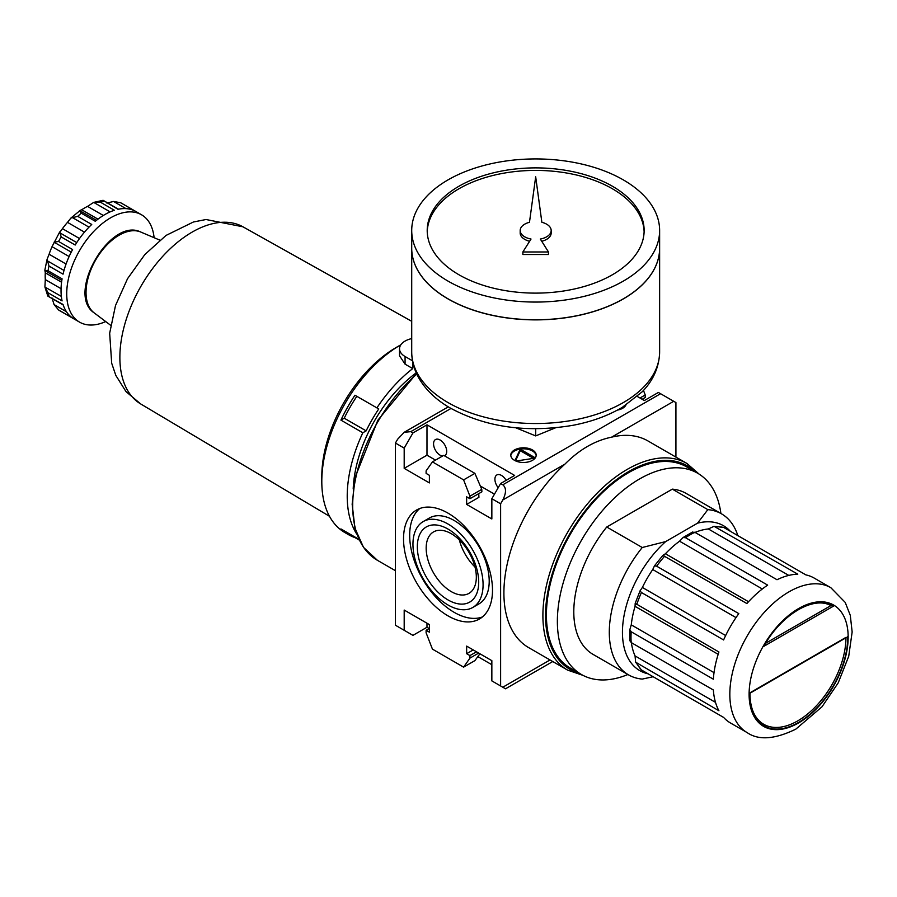 <?xml version="1.0" encoding="UTF-8"?>
<svg xmlns="http://www.w3.org/2000/svg" width="897" height="897" viewBox="0 0 897 897"><rect width="100%" height="100%" fill="white"/><g stroke="black" fill="none" stroke-linecap="round" stroke-linejoin="round"><path stroke-width="1.35" d="M675.923 457.1L675.923 402.562L658.387 392.449L644.36 400.544L637.296 396.463M642.174 399.277L645.235 397.506L645.235 394.972L643.463 390.408M631.264 641.77C629.616 639.718 629.582 639.987 631.185 642.544L713.35 689.984A83.679 48.315 120 0 0 718.923 710.76L635.625 662.177L635.054 655.909L715.503 702.362M635.625 662.177L641.422 669.958L723.599 717.398A83.679 48.315 120 0 0 730.506 723.004L747.156 732.614A83.679 48.315 -60 0 1 747.156 635.995A83.679 48.315 -60 0 1 830.824 587.692L814.173 578.072A83.679 48.315 120 0 0 805.876 574.887L723.7 527.447L714.057 526.315L708.35 528.961A79.34 45.803 120 0 0 695.029 532.403M656.626 678.737L723.599 717.409M714.057 526.315L797.781 574.17A83.679 48.315 120 0 0 777.004 579.731L694.839 532.291C691.822 532.19 691.609 532.347 694.2 532.751M665.417 553.752A79.34 45.803 120 0 1 679.556 541.205L683.009 537.561L685.487 537.684L767.664 585.124A83.679 48.315 120 0 0 746.887 603.546L662.883 555.366L665.417 553.752L748.535 601.73M642.375 587.457A79.34 45.803 120 0 1 652.736 569.528L654.496 565.805L656.626 566.175L738.803 613.615A83.679 48.315 120 0 0 723.599 639.953L641.422 592.513L640.043 590.854L642.375 587.457L725.639 635.536M631.264 624.861A79.34 45.803 120 0 1 635.054 606.338L635.199 603.333L718.923 651.996A83.679 48.315 120 0 0 713.35 679.197L631.185 631.757L629.84 629.66L631.264 624.861L714.023 672.638M550.029 659.957L502.802 687.225L505.527 688.795L500.616 685.958L500.616 503.778L502.802 499.977C506.39 492.845 506.39 487.789 502.802 484.795L500.616 483.539L514.631 475.432L426.983 424.83L412.956 432.926L404.188 448.108L395.431 443.051L397.618 439.25L404.188 432.309L410.77 431.659L450.967 408.46M847.71 636.377A69.417 40.073 -60 0 1 798.633 722.399A69.417 40.073 -60 0 1 749.556 693.045L845.961 637.375M611.586 437.175C595.025 440.528 579.473 449.509 564.942 464.108A119.312 68.89 120 0 0 528.613 647.589L567.61 670.115A119.312 68.89 -60 0 1 567.61 532.336A119.312 68.89 -60 0 1 686.923 463.457L647.926 440.932A119.312 68.89 120 0 0 611.586 437.175L673.725 401.295M627.922 674.51A116.218 67.096 -60 0 1 581.435 674.51L570.481 668.187A116.218 67.096 -60 0 1 570.481 533.995A116.218 67.096 -60 0 1 686.687 466.9L697.653 473.224A116.218 67.096 -60 0 1 720.896 513.476M581.435 674.51A116.218 67.096 -60 0 1 581.435 540.319A116.218 67.096 -60 0 1 697.653 473.224M653.139 676.73L642.241 679.085A92.974 53.674 -60 0 1 628.562 674.88A92.974 53.674 -60 0 1 642.241 547.506L665.664 541.586L697.563 523.164L707.834 509.642A92.974 53.674 -60 0 1 721.524 513.846A92.974 53.674 -60 0 1 737.827 535.599M697.563 523.164A83.679 48.315 -60 0 1 730.36 531.293M707.834 509.642L672.335 489.145A92.974 53.674 -60 0 1 686.026 493.35L721.524 513.846M642.241 547.506L606.742 527.01L672.335 489.145M628.562 674.88L593.052 654.384A92.974 53.674 -60 0 1 606.742 527.01M648.083 673.804A83.679 48.315 -60 0 1 623.247 620.646A83.679 48.315 -60 0 1 665.664 541.586M395.431 443.051L395.431 625.231L412.956 635.356L426.983 627.261L426.983 623.213M429.394 628.393L426.109 630.299L429.394 632.194L429.394 624.604L404.188 610.05L404.188 630.299M500.616 685.958L491.848 680.901L491.848 660.663L466.642 646.109L466.642 653.7L469.927 655.595L469.927 658.129L463.603 667.133L432.432 649.125L426.109 632.822L426.109 630.299M426.983 627.261L429.17 628.528M477.843 656.615L491.848 664.711M469.927 498.721L469.927 496.187L463.603 479.884L432.432 461.888L443.712 455.373L474.894 473.369L481.767 489.358L481.88 491.825L469.927 498.721L466.642 496.815L466.642 504.406L491.848 518.959L491.848 498.721L500.616 503.778M432.432 461.888L426.109 470.88L426.109 473.414L429.394 475.309L429.394 482.9L404.188 468.357L426.983 455.194L426.983 424.83M404.188 448.108L404.188 468.357M448.018 513.14A62.913 36.317 60 0 1 491.848 598.613A62.913 36.317 60 0 1 479.469 618.986A62.913 36.317 60 0 1 416.567 582.669A62.913 36.317 60 0 1 416.567 510.023A62.913 36.317 60 0 1 448.018 513.14M500.616 483.539L491.848 498.721M448.018 604.993A49.582 28.626 -120 0 0 472.809 607.448A49.582 28.626 -120 0 0 472.809 550.197A49.582 28.626 -120 0 0 423.227 521.561A49.582 28.626 -120 0 0 415.625 561.298A49.582 28.626 -120 0 0 448.018 604.993M448.018 599.936A43.381 25.049 -120 0 0 474.591 562.127A43.381 25.049 -120 0 0 421.455 531.45A43.381 25.049 -120 0 0 448.018 599.936M459.342 539.893A35.465 20.474 -120 0 0 474.995 567.005M472.809 607.448L478.942 603.905A49.582 28.626 -120 0 0 478.942 546.654A49.582 28.626 -120 0 0 429.36 518.018L423.227 521.561M412.956 432.926L410.77 431.659M617.405 410.097A12.704 7.333 0 0 0 625.859 405.119M514.508 460.329A12.704 7.333 0 0 0 528.355 461.921A12.704 7.333 0 0 0 536.193 455.149A12.704 7.333 0 0 0 523.489 447.805A12.704 7.333 0 0 0 510.785 455.149A12.704 7.333 0 0 0 514.508 460.329M845.961 637.801A68.183 39.367 -60 0 1 816.035 706.163A68.183 39.367 -60 0 1 763.672 724.26C754.691 718.867 750.105 708.54 749.914 693.258L846.846 637.296M763.403 646.58L764.468 645.201C782.061 613.997 813.915 595.731 830.88 605.643L833.862 605.912A69.417 40.073 -60 0 0 763.403 646.58L833.862 605.912M765.612 643.284L830.846 605.621M631.376 642.656A79.34 45.803 120 0 0 635.054 655.909M639.976 398.01L645.235 394.972M444.475 455.811A9.295 5.371 -120 0 0 444.777 455.654A9.295 5.371 -120 0 0 444.777 444.923A9.295 5.371 -120 0 0 435.482 439.552A9.295 5.371 -120 0 0 434.058 446.998A9.295 5.371 -120 0 0 440.135 455.194A9.295 5.371 -120 0 0 442.524 456.057M506.132 480.344A9.295 5.371 -120 0 0 496.837 474.973A9.295 5.371 -120 0 0 498.205 487.71M494.471 494.157L480.321 485.995M435.493 460.116L426.983 455.194M451.247 591.605A35.465 20.474 -120 0 0 468.985 593.354A35.465 20.474 -120 0 0 468.985 552.406A35.465 20.474 -120 0 0 433.52 531.921A35.465 20.474 -120 0 0 428.082 560.345A35.465 20.474 -120 0 0 451.247 591.605M419.785 508.509A62.913 36.317 -120 0 0 422.7 579.126A62.913 36.317 -120 0 0 482.395 616.957M535.117 458.098L515.977 461.058M536.159 455.654A12.704 7.333 0 0 0 523.489 448.825A12.704 7.333 0 0 0 510.808 455.654M514.956 460.576L520.249 449.173L535.296 457.862M625.265 406.049L624.099 406.229M533.513 458.345L520.249 450.686L515.528 460.856M520.249 450.686L520.249 449.173M463.603 667.133L474.894 660.618L479.929 653.778M466.642 504.406L478.92 497.33L478.751 493.619M481.767 489.358L469.927 496.187M474.894 473.369L463.603 479.884M473.224 649.91L466.642 653.7M476.509 651.805L469.927 655.595M478.695 653.072L469.927 658.129M427.23 231.762A108.47 62.622 180 0 1 495.178 174.937A108.47 62.622 180 0 1 612.371 188.751A108.47 62.622 180 0 1 644.113 231.762M551.173 230.495A15.496 8.948 0 0 0 541.866 222.299L535.677 176.821L529.477 222.299A15.496 8.948 0 0 0 520.182 230.495A15.496 8.948 0 0 0 531.024 239.039L522.873 251.967L548.482 251.967L540.319 239.039A15.496 8.948 0 0 0 551.173 230.495L551.173 233.029A15.496 8.948 180 0 1 541.732 241.271M522.873 251.967L522.873 254.501L548.482 254.501L548.482 251.967M520.182 230.495L520.182 233.029A15.496 8.948 0 0 0 529.622 241.271M515.809 427.802L535.677 435.908L555.535 427.802M535.677 428.766L535.677 435.908M612.371 186.217A108.47 62.622 180 0 1 644.136 230.495A108.47 62.622 180 0 1 535.677 293.117A108.47 62.622 180 0 1 427.207 230.495A108.47 62.622 180 0 1 494.169 172.65A108.47 62.622 180 0 1 612.371 186.217M659.631 248.267A123.965 71.569 180 0 1 659.631 248.312A123.965 71.569 180 0 1 535.677 319.881A123.965 71.569 180 0 1 411.712 248.312A123.965 71.569 180 0 1 411.712 248.267M623.28 298.847A123.842 71.502 180 0 1 448.063 298.847M659.631 230.495L659.631 248.211A123.965 71.569 180 0 1 535.677 319.781A123.965 71.569 180 0 1 411.712 248.211L411.712 230.495A123.965 71.569 180 0 1 488.237 164.375A123.965 71.569 180 0 1 623.325 179.893A123.965 71.569 180 0 1 659.631 230.495A123.965 71.569 180 0 1 535.677 302.065A123.965 71.569 180 0 1 411.712 230.495M45.198 270.759L48.057 270.748L62.084 278.844A61.983 35.779 120 0 0 62.084 300.887L48.057 292.792L44.917 286.905L45.299 279.584A55.782 32.202 120 0 1 45.299 272.823L44.85 270.132L47.081 259.3L49.1 254.232A55.782 32.202 120 0 1 52.037 246.675L59.718 231.931L61.175 236.931L75.202 245.027A61.983 35.779 120 0 1 91.741 224.463L77.714 216.356L70.885 218.072L79.867 210.705M61.344 296.391L44.94 287.051L47.81 296.077L63.037 304.464A61.983 35.779 120 0 0 72.59 318.043L58.563 309.947L54.067 304.576L52.037 297.961M105.7 321.563A61.983 35.779 -60 0 1 79.564 322.135A61.983 35.779 -60 0 1 79.564 250.566A61.983 35.779 -60 0 1 141.547 214.787A61.983 35.779 -60 0 1 154.105 237.705M106.833 203.036L113.583 201.489L120.49 202.688A61.983 35.779 -60 0 1 121.824 203.395L134.505 210.784A61.983 35.779 120 0 0 117.978 209.304L103.099 200.311L118.494 209.203M100.374 202.173L114.401 210.268A61.983 35.779 120 0 0 95.306 221.29L81.279 213.194L79.441 210.627L81.705 209.763A55.782 32.202 120 0 1 87.558 206.377L93.703 202.397L100.374 202.173A61.983 35.779 -60 0 1 103.951 201.208M71.233 252.113L54.067 242.201L58.563 241.461L72.59 249.557A61.983 35.779 120 0 0 63.037 274.168L49.01 266.061L47.081 259.3M76.738 242.582L59.572 232.671L62.431 228.668A55.782 32.202 120 0 1 67.499 222.355L70.885 218.072M103.099 200.311L93.703 202.397L110.14 211.883M59.841 310.754L58.563 309.947A61.983 35.779 -60 0 0 59.841 310.754L79.564 322.135M354.965 395.229L378.747 408.954L354.965 395.229A111.564 64.416 120 0 0 340.916 420.121L344.224 418.204L366.144 430.863L362.837 432.769L340.916 420.121M356.838 396.306A107.842 62.263 120 0 0 344.224 418.204M358.901 539.31L340.916 528.927A111.564 64.416 120 0 0 348.406 534.612A111.564 64.416 120 0 0 354.965 537.595L355.212 537.18M359.271 540.072L354.965 537.595M378.747 408.954A107.842 62.263 120 0 0 366.144 430.863M411.712 338.595A18.904 10.91 0 0 0 399.535 348.798A18.904 10.91 0 0 0 405.074 356.513L412.508 360.807M412.743 362.018L412.743 368.589L405.074 364.16L399.535 355.773L399.535 348.798M348.406 534.612L344.908 532.583A111.564 64.416 -60 0 1 321.799 481.51A111.564 64.416 -60 0 1 400.69 344.874A111.564 64.416 -60 0 1 400.869 344.773M356.782 534.13A111.564 64.416 -60 0 1 362.837 432.769M376.886 407.877A111.564 64.416 -60 0 1 412.743 368.589M353.205 488.943A103.2 59.583 -60 0 1 416.219 372.86M321.799 481.51L321.799 476.453A105.364 60.839 -60 0 1 396.306 347.408L400.69 344.874M631.185 642.544A83.679 48.315 -60 0 1 631.185 631.757M641.422 669.958A83.679 48.315 -60 0 1 636.747 663.309M715.604 526.73A83.679 48.315 -60 0 1 723.7 527.447M685.487 537.684A83.679 48.315 -60 0 1 694.839 532.291M656.626 566.175A83.679 48.315 -60 0 1 664.722 556.106M636.747 604.556A83.679 48.315 -60 0 1 641.422 592.513M395.431 570.694L377.402 560.3A119.312 68.89 -60 0 1 355.784 477.787A119.312 68.89 -60 0 1 416.791 374.105M798.633 722.904A70.033 40.432 -60 0 1 755.745 661.885A70.033 40.432 -60 0 1 841.521 612.359A70.033 40.432 -60 0 1 798.633 722.904M502.802 484.795L660.573 393.705M502.802 499.977L564.942 464.108M578.991 673.098A117.451 67.813 -60 0 1 569.853 533.637A117.451 67.813 -60 0 1 695.197 471.811M635.054 606.338L718.172 654.317M652.736 569.528L736 617.596M679.556 541.205L762.315 588.981M708.35 528.961L788.799 575.414M411.712 351.96C411.757 360.762 413.977 369.172 418.35 377.188C425.111 389.253 435.538 399.423 449.644 407.687C485.569 427.275 526.718 433.128 573.093 425.279C591.841 421.668 608.301 415.659 622.484 407.216L641.972 391.989C649.675 384.286 659.138 371.066 659.631 351.96A123.965 71.569 180 0 1 535.677 423.53A123.965 71.569 180 0 1 411.712 351.96L411.712 248.312M49.01 296.369A61.983 35.779 -60 0 1 48.057 292.792M77.714 216.356A61.983 35.779 -60 0 1 81.279 213.194M58.563 241.461A61.983 35.779 -60 0 1 61.175 236.931M48.057 270.748A61.983 35.779 -60 0 1 49.01 266.061M405.074 356.513L405.074 364.16M140.773 232.043C110.253 216.715 65.593 294.07 94.129 312.84A46.767 27 -60 0 1 95.721 259.895A46.767 27 -60 0 1 140.773 232.043L159.823 240.127M66.445 311.719L54.067 304.576M242.93 226.795L206.018 219.518L193.416 221.996L166.046 235.418L144.843 254.546L127.553 278.664L115.511 305.507L109.669 333.202L111.688 363.229L115.803 375.372L125.984 391.585L140.661 403.93A102.269 59.045 -60 0 1 141.053 286.065A102.269 59.045 -60 0 1 242.93 226.795L411.712 321.305M103.323 215.482L87.558 206.377M97.975 219.16L81.705 209.763M125.961 208.631L113.583 201.489M61.052 288.688L45.299 279.584M64.001 270.434L46.936 260.59M61.568 282.219L45.299 272.823M66.064 264.021L49.1 254.232M79.497 238.524L62.431 228.668M69.103 256.531L52.037 246.675M88.994 227.154L71.928 217.298M84.464 232.144L67.499 222.355M448.276 406.868L404.188 432.309M377.402 560.3L363.543 547.417L354.954 528.255L352.151 504.226L355.257 476.957L377.839 420.233L416.488 373.477M552.754 661.538L505.527 688.795M699.155 474.143L686.923 463.457M567.61 670.115L582.983 675.363M747.156 732.614C758.548 740.53 774.761 739.375 795.807 729.149L822 706.791L838.213 682.852L848.719 656.301L852.15 631.97L850.289 615.342L845.221 602.414L830.824 587.692M629.829 640.794L629.829 629.66M635.188 603.333L640.043 590.854M654.496 565.805L662.883 555.366M683.009 537.561L692.641 531.988M659.631 351.96L659.631 248.312M121.824 203.395L141.547 214.787M47.81 296.077L63.205 304.969M94.129 312.84L110.656 325.286M140.661 403.93L329.468 516.268M79.923 210.75L96.495 220.314M45.254 270.793L61.837 280.357"/></g></svg>
